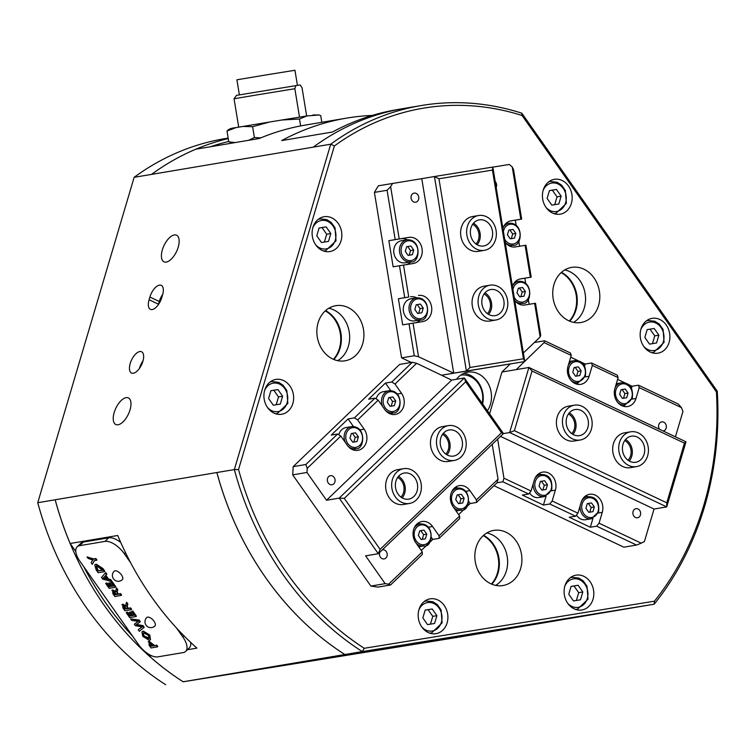 <?xml version="1.0" encoding="UTF-8"?>
<svg xmlns="http://www.w3.org/2000/svg" width="755" height="755" viewBox="0 0 755 755"><rect width="100%" height="100%" fill="white"/><g stroke="black" fill="none" stroke-linecap="round" stroke-linejoin="round"><path stroke-width="1.13" d="M439.797 639.362L457.889 636.389L439.797 639.362M448.753 637.843L448.111 638.013M457.511 636.493L466.288 635.03L457.511 636.474M461.531 635.804L461.06 635.88M434.72 640.183L446.913 638.173L434.72 640.183M432.823 640.485L422.564 642.165L432.823 640.485M475.773 633.492L458.087 636.399L475.773 633.492M468.713 634.662L469.27 634.577M75.783 551.49L70.168 543.496A294.205 246.385 80.4 0 1 55.19 499.772L216.902 472.517A294.205 246.385 80.4 0 0 344.865 654.538L344.865 654.538A294.205 246.385 -99.6 0 1 216.874 472.526L234.343 469.582A294.205 246.385 80.4 0 0 362.306 651.593L364.231 648.29L654.443 601.178A291.26 243.922 80.4 0 0 716.419 391.939L522.054 115.477A291.26 243.922 80.4 0 0 334.389 145.941L238.542 469.516A291.26 243.922 80.4 0 0 364.231 648.29M372.319 115.421A294.205 246.385 80.4 0 0 346.687 118.11L305.464 125.056A294.205 246.385 80.4 0 0 259.248 138.514L195.838 149.207A294.205 246.385 80.4 0 0 151.576 174.386L313.287 147.131A294.205 246.385 -99.6 0 1 403.727 108.493A294.205 246.385 80.4 0 0 313.287 147.131L330.728 144.196L334.389 145.941M346.687 118.11A294.205 246.385 80.4 0 0 281.728 140.572L332.455 132.021A294.205 246.385 80.4 0 1 397.413 109.56L403.727 108.493A294.205 246.385 -99.6 0 1 403.746 108.493L421.196 105.549A294.205 246.385 80.4 0 0 330.728 144.196L234.343 469.582L238.542 469.516M151.613 655.765L149.358 656.142A294.205 246.385 80.4 0 0 183.154 681.793L457.558 637.352L654.151 604.217A294.205 246.385 80.4 0 0 717.25 391.184L716.419 391.939M70.168 543.496L117.723 535.484A294.205 246.385 -99.6 0 0 125.453 552.556A294.205 246.385 -99.6 0 0 130.615 562.711L124.273 553.689L125.453 552.556M187.382 649.734L196.923 648.12A294.205 246.385 -99.6 0 1 184.088 635.955A294.205 246.385 -99.6 0 1 176.566 628.075A294.205 246.385 -99.6 0 1 130.615 562.711M183.125 681.774L362.306 651.593L654.151 604.217L654.443 601.178M717.25 391.184L521.79 113.174A294.205 246.385 80.4 0 0 421.196 105.549M151.576 174.386L151.538 174.396A294.205 246.385 -99.6 0 1 228.237 138.561M228.708 141.468A291.26 243.922 80.4 0 0 210.579 146.715A291.26 243.922 80.4 0 1 228.708 141.468M151.538 174.396L134.135 177.321A294.205 246.385 -99.6 0 1 224.603 138.684L228.152 138.089M183.154 681.793L183.125 681.793A294.205 246.385 -99.6 0 1 55.162 499.782L37.75 502.717L134.135 177.321M83.682 566.58A291.26 243.922 80.4 0 0 132.587 636.135M83.814 566.76A291.26 243.922 80.4 0 0 132.474 635.984M149.358 656.142L147.452 653.434M165.713 684.728A294.205 246.385 -99.6 0 1 37.75 502.717M487.4 410.739A23.537 19.715 80.4 0 0 490.439 404.265A23.537 19.715 80.4 0 0 486.588 380.992A23.537 19.715 80.4 0 0 467.77 372.187A23.537 19.715 80.4 0 0 456.511 379.274M318.119 322.706A27.944 23.405 80.4 0 0 322.687 350.339A27.944 23.405 80.4 0 0 345.035 360.815A27.944 23.405 80.4 0 0 363.466 329.359A27.944 23.405 80.4 0 0 335.739 305.69A27.944 23.405 80.4 0 0 318.119 322.706M502.905 585.55A27.944 23.405 80.4 0 0 503.019 585.521A27.944 23.405 80.4 0 0 521.45 554.076A27.944 23.405 80.4 0 0 493.732 530.406A27.944 23.405 80.4 0 0 475.282 561.786A27.944 23.405 80.4 0 0 502.905 585.55M594.025 277.916A27.944 23.405 80.4 0 0 571.639 267.393A27.944 23.405 80.4 0 0 553.198 298.848A27.944 23.405 80.4 0 0 580.925 322.517A27.944 23.405 80.4 0 0 594.025 277.916M341.043 240.807A17.648 14.779 80.4 0 0 338.155 223.348A17.648 14.779 80.4 0 0 324.037 216.742A17.648 14.779 80.4 0 0 312.391 236.608A17.648 14.779 80.4 0 0 329.907 251.557A17.648 14.779 80.4 0 0 341.043 240.807M292.846 403.5A17.648 14.779 80.4 0 0 289.958 386.05A17.648 14.779 80.4 0 0 275.849 379.435A17.648 14.779 80.4 0 0 264.203 399.301A17.648 14.779 80.4 0 0 281.709 414.25A17.648 14.779 80.4 0 0 292.846 403.5M430.18 598.838A17.648 14.779 80.4 0 0 430.105 598.857A17.648 14.779 80.4 0 0 418.459 618.713A17.648 14.779 80.4 0 0 435.975 633.662A17.648 14.779 80.4 0 0 447.621 613.843A17.648 14.779 80.4 0 0 430.18 598.838M576.103 575.15A17.648 14.779 80.4 0 0 576.027 575.168A17.648 14.779 80.4 0 0 564.381 595.025A17.648 14.779 80.4 0 0 581.897 609.974A17.648 14.779 80.4 0 0 593.543 590.155A17.648 14.779 80.4 0 0 576.103 575.15M643.826 346.526A17.648 14.779 80.4 0 0 657.964 353.17A17.648 14.779 80.4 0 0 669.609 333.304A17.648 14.779 80.4 0 0 652.094 318.355A17.648 14.779 80.4 0 0 643.826 346.526M546.091 207.521A17.648 14.779 80.4 0 0 560.238 214.165A17.648 14.779 80.4 0 0 571.875 194.299A17.648 14.779 80.4 0 0 554.368 179.35A17.648 14.779 80.4 0 0 546.091 207.521M158.314 304.699A11.769 5.549 115.3 0 1 158.465 304.19L159.267 301.481A11.769 5.549 115.3 0 1 162.712 294.393M161.768 297.612A11.769 5.549 115.3 0 1 150.387 309.323A11.769 5.549 115.3 0 1 149.084 299.754L149.886 297.036A11.769 5.549 115.3 0 1 161.259 285.333A11.769 5.549 115.3 0 1 162.57 294.903L161.768 297.612M184.088 635.955L182.908 637.088A17.648 8.381 46.2 0 1 185.617 651.423A17.648 8.381 46.2 0 1 183.163 652.594L157.795 656.869A17.648 8.381 46.2 0 1 138.514 644.572L79.879 561.173A17.648 8.381 46.2 0 1 77.161 546.837L80.898 543.251A17.648 8.381 46.2 0 1 83.352 542.081L108.72 537.805A17.648 8.381 46.2 0 1 120.753 542.477M190.637 642.354A17.648 8.381 46.2 0 1 189.354 647.837L185.617 651.423M126.104 397.659A14.713 6.946 -64.7 0 0 114.902 410.39A14.713 6.946 -64.7 0 0 115.798 424.508A14.713 6.946 -64.7 0 0 128.369 414.184A14.713 6.946 -64.7 0 0 128.388 397.913A14.713 6.946 -64.7 0 0 126.104 397.659M174.301 234.956A14.713 6.946 -64.7 0 0 163.089 247.687A14.713 6.946 -64.7 0 0 163.995 261.815A14.713 6.946 -64.7 0 0 176.557 251.49A14.713 6.946 -64.7 0 0 176.576 235.22A14.713 6.946 -64.7 0 0 174.301 234.956M133.333 373.253A11.769 5.549 -64.7 0 0 142.299 363.07A11.769 5.549 -64.7 0 0 141.581 351.764A11.769 5.549 -64.7 0 0 131.53 360.031A11.769 5.549 -64.7 0 0 131.512 373.045A11.769 5.549 -64.7 0 0 133.333 373.253M143.035 360.824A11.769 5.549 -64.7 0 0 139.439 368.421M582.813 591.967L580.491 599.791L573.47 600.933L568.77 594.242L571.082 586.418L578.103 585.276L582.813 591.967L578.689 592.666L573.989 585.974L571.082 586.446M573.989 585.974L578.103 585.276M576.367 600.489L578.689 592.666M561.154 196.149L558.832 203.982L551.811 205.124L547.111 198.433L549.432 190.6L556.444 189.467L561.154 196.149L557.03 196.847L552.33 190.156L549.423 190.637M552.33 190.156L556.444 189.467M554.708 204.671L557.03 196.847M561.173 272.602A29.417 24.641 -99.6 0 1 569.327 321.026M569.714 321.186A29.417 24.641 80.4 0 0 575.942 310.06A29.417 24.641 80.4 0 0 561.484 272.329M333.823 359.484A29.417 24.641 80.4 0 0 340.052 348.357A29.417 24.641 80.4 0 0 325.594 310.616M483.266 535.616A29.417 24.641 -99.6 0 1 491.42 584.03M491.807 584.2A29.417 24.641 80.4 0 0 498.036 573.073A29.417 24.641 80.4 0 0 483.577 535.333M463.74 373.404A23.537 19.715 -99.6 0 1 482.634 403.953M573.564 322.366A27.944 23.405 80.4 0 0 579.755 280.322A27.944 23.405 80.4 0 0 564.731 269.95M495.658 585.38A27.944 23.405 80.4 0 0 507.181 556.482A27.944 23.405 80.4 0 0 486.824 532.955M337.674 360.663A27.944 23.405 80.4 0 0 349.197 331.766A27.944 23.405 80.4 0 0 328.84 308.238M521.79 113.174L522.054 115.477M325.282 310.9A29.417 24.641 -99.6 0 1 340.609 342.194A29.417 24.641 -99.6 0 1 333.436 359.323M276.188 404.755L278.51 396.932L273.801 390.241L270.894 390.722L277.925 389.552L282.625 396.233L280.313 404.067L273.291 405.209L268.591 398.517L270.903 390.694M278.51 396.932L282.625 396.233M273.801 390.241L277.925 389.552M430.444 624.177L432.766 616.344L428.066 609.663L425.159 610.134M427.547 624.621L422.847 617.93L425.169 610.106L432.19 608.964L436.89 615.655L434.569 623.479L427.547 624.621M432.766 616.344L436.89 615.655M428.066 609.663L432.19 608.964M324.376 242.062L326.698 234.239L321.998 227.548L319.091 228.019L326.122 226.859L330.822 233.54L328.5 241.373L321.479 242.506L316.779 235.824L319.101 227.991M326.698 234.239L330.822 233.54M321.998 227.548L326.122 226.859M652.433 343.685L654.755 335.852L650.055 329.171L647.148 329.642M649.536 344.129L644.836 337.438L647.158 329.614L654.179 328.472L658.879 335.163L656.557 342.987L649.536 344.129M654.755 335.852L658.879 335.163M650.055 329.171L654.179 328.472M482.143 403.264A21.772 18.233 80.4 0 0 460.673 375.169M113.92 591.373L115.053 594.562L116.6 594.298M77.161 546.837A17.648 8.381 46.2 0 1 79.615 545.667L83.352 542.081M108.72 537.805L104.983 541.392L79.615 545.667M104.983 541.392A17.648 8.381 46.2 0 1 124.273 553.689M147.593 617.128A5.88 2.793 46.2 0 1 153.473 620.516A5.88 2.793 46.2 0 1 154.926 626.008A5.88 5.88 0 0 1 146.602 625.838A5.88 5.88 0 0 1 146.772 617.524A5.88 2.793 46.2 0 1 147.593 617.128M115.015 570.799A5.88 2.793 46.2 0 1 120.904 574.178A5.88 2.793 46.2 0 1 122.348 579.67A5.88 5.88 0 0 1 114.033 579.5A5.88 5.88 0 0 1 114.203 571.186A5.88 2.793 46.2 0 1 115.015 570.799M123.962 605.661L125.094 608.851L126.642 608.587M143.384 633.228L144.073 635.918L149.197 638.268M150.207 642.703L151.227 646.016L153.048 645.704M104.954 576.225L103.35 577.905L104.936 576.197L106.983 579.104L102.991 578.17L103.709 577.566M103.369 577.811L106.597 578.556M96.338 566.156L98.358 570.771L102.454 570.082M182.908 637.088L176.566 628.075M105.672 583.407L109.135 588.324L115.477 587.258L111.863 582.133L111.023 582.275L113.627 585.974L111.674 586.295L109.4 583.058L108.56 583.2L110.834 586.437L108.965 586.758L106.512 583.266L105.672 583.407L106.889 582.907L109.343 586.399L110.655 586.173M108.56 583.2L109.768 582.7L112.051 585.937L113.439 585.71M111.023 582.275L112.24 581.775L115.845 586.899L115.477 587.258M116.27 588.39L116.638 588.032L117.818 589.712L117.157 591.514L117.978 594.072L120.583 593.628L121.583 595.063L121.215 595.421L120.205 593.987L117.601 594.43L116.789 591.873L117.45 590.07L116.27 588.39L115.572 592.014L111.872 590.467L112.75 589.881L115.93 591.656M126.311 602.679L126.689 602.32L127.869 604L127.199 605.803L128.02 608.36L130.624 607.917L131.625 609.351L131.257 609.71L130.247 608.275L127.652 608.719L126.831 606.161L127.491 604.359L126.311 602.679L125.623 606.303L121.914 604.746L122.801 604.16L125.981 605.944M130.634 618.902L139.137 620.034L140.288 621.667L139.92 622.026L138.769 620.393L130.634 618.902L131.691 620.412L138.278 621.346L134.371 624.225L135.4 625.687L142.214 626.943L138.231 629.717L139.345 631.303L143.846 627.613L142.676 625.952L136.164 624.819L139.92 622.026M136.561 624.479L143.054 625.593L144.214 627.254L143.846 627.613M138.231 629.717L141.647 627.197M134.371 624.225L137.778 621.639M142.129 631.784L143.318 631.123L149.811 635.04L150.5 639.683M156.747 645.081L157.757 646.516L157.38 646.875L156.379 645.44L154.058 645.827L148.735 641.571L148.112 641.844L149.112 641.212L154.435 645.468L156.379 645.44M126.245 612.673L129.709 617.59L136.051 616.524L132.446 611.399L131.596 611.541L134.201 615.24L132.248 615.561L129.973 612.324L129.133 612.465L131.408 615.702L129.539 616.023L127.085 612.531L126.245 612.673L127.463 612.173L129.917 615.665L131.228 615.438M129.133 612.465L130.351 611.965L132.625 615.202L134.012 614.966M131.596 611.541L132.814 611.031L136.419 616.165L136.051 616.524M105.398 572.932L105.775 572.573L106.88 574.149L105.842 575.291L108.446 579L110.683 579.547L111.797 581.133L111.419 581.492L110.305 579.906L108.078 579.359L105.474 575.65L106.512 574.508L105.398 572.932L101.5 577.471L102.623 579.066L111.419 581.492M94.951 564.778L96.187 564.108L102.944 568.543L104.86 571.28L104.492 571.639L102.567 568.902L95.819 564.466L94.743 564.938L96.178 569.902L98.15 572.705L104.492 571.639M87.042 556.907L93.582 558.908L95.894 558.521L96.904 559.955L96.536 560.314L95.517 558.879L93.205 559.266L87.042 556.907L88.118 558.436L92.761 560.068L91.119 562.711L92.28 564.353L94.243 560.701L96.536 560.314M94.441 560.672L92.28 564.353M97.99 571.129L96.121 566.316L96.904 565.976L102.642 570.346L98.358 570.771M149.112 641.212L149.075 645.138L151.038 647.941L157.38 646.875M150.858 646.374L149.83 643.062L153.237 645.969L151.227 646.016M142.78 636.352L149.33 640.325L150.33 639.872L149.443 635.399L142.94 631.482L141.921 631.944L142.78 636.352M148.197 638.834L143.705 636.276L143.167 633.388L144.101 632.983L148.565 635.531L148.575 638.475M122.801 604.16L122.838 607.822L124.915 610.776L131.257 609.71M124.717 609.209L123.594 606.02L126.831 608.851L125.094 608.851M112.75 589.881L112.797 593.543L114.873 596.488L121.215 595.421M114.675 594.921L113.543 591.731L116.789 594.562L115.053 594.562M297.432 85.343L294.96 70.272L265.911 74.953L236.9 79.803L239.373 94.866M238.712 127.151L234.05 98.754L256.483 94.979L294.846 88.712L299.509 117.138M306.662 115.977L302.009 87.627L300.094 84.938L236.475 95.375L234.05 98.754M294.846 88.712L295.809 85.589M306.964 115.93L282.021 119.979L299.49 119.016L306.964 115.93L319.139 114.977L320.724 115.647L321.809 122.301M299.49 119.016L300.622 125.934M260.72 137.901L254.397 137.523L248.593 140.307M282.021 119.979L269.488 122.036L252.623 126.698L254.397 137.523M252.623 126.698L242.931 126.434L269.488 122.036M235.154 142.572L228.774 141.846L233.267 142.893M242.931 126.434L236.079 127.595L227 131.021L228.774 141.846M227 131.021L228.038 130.068C229.199 128.888 231.804 128.076 235.853 127.633L236.079 127.595M418.723 197.046A4.615 3.869 -99.6 0 1 415.675 202.217A4.615 3.869 -99.6 0 1 411.098 198.31A4.615 3.869 -99.6 0 1 414.136 193.11A4.615 3.869 -99.6 0 1 418.723 197.046M495.233 181.681A4.615 3.869 -99.6 0 1 496.554 184.409A4.615 3.869 -99.6 0 1 496.167 187.419M518.364 288.183L522.573 287.495L525.395 291.505L523.998 296.205L519.789 296.885L516.967 292.874L518.364 288.183M525.395 291.505L522.224 292.043L519.402 288.032L518.355 288.202M519.402 288.032L522.573 287.495M520.827 296.743L522.224 292.043M508.823 230.115L513.041 229.435L515.863 233.446L514.466 238.146L510.257 238.825L507.435 234.814L508.823 230.115L513.041 229.435M515.863 233.446L512.692 233.984L509.87 229.964M511.295 238.674L512.692 233.984M411.324 362.438L401.584 357.879L414.268 355.747L418.553 356.747L453.708 373.178L421.781 178.671L434.455 176.528L466.392 371.035L441.524 375.235L524.763 361.56L492.826 167.053L434.455 176.528L438.957 178.775L469.94 367.477L523.442 358.785L492.458 170.083L438.957 178.775M421.781 178.671L378.321 185.805L374.414 192.402L401.584 357.879M487.4 313.646A11.769 9.853 80.4 0 0 484.087 293.988M488.57 314.41A13.241 11.089 80.4 0 0 484.946 292.874M477.132 244.733A13.241 11.089 80.4 0 0 473.508 223.206M475.961 243.969A11.769 9.853 80.4 0 0 472.649 224.31M490.004 285.192L483.983 286.211A17.648 14.779 80.4 0 0 472.328 306.03A17.648 14.779 80.4 0 0 489.778 321.035A17.648 14.779 80.4 0 0 489.853 321.026L495.875 320.007A17.648 14.779 80.4 0 0 507.53 300.188A17.648 14.779 80.4 0 0 490.08 285.182A17.648 14.779 80.4 0 0 490.004 285.192A17.648 14.779 80.4 0 0 478.359 305.011A17.648 14.779 80.4 0 0 495.799 320.016A17.648 14.779 80.4 0 0 495.875 320.007M478.566 215.524L472.545 216.534A17.648 14.779 80.4 0 0 460.89 236.353A17.648 14.779 80.4 0 0 478.34 251.358A17.648 14.779 80.4 0 0 478.415 251.349L484.436 250.33A17.648 14.779 80.4 0 0 496.082 230.511A17.648 14.779 80.4 0 0 478.642 215.505A17.648 14.779 80.4 0 0 478.566 215.524A17.648 14.779 80.4 0 0 466.92 235.343A17.648 14.779 80.4 0 0 484.361 250.349A17.648 14.779 80.4 0 0 484.436 250.33M492.826 167.053L492.458 170.083M512.239 166.959L520.818 219.224L521.667 219.092L513.56 169.743L512.239 166.959L509.332 164.458L492.836 167.129M530.35 277.283L531.199 277.151L525.952 245.224L525.102 245.347L530.35 277.283L520.62 278.859A13.241 11.089 80.4 0 0 520.563 278.869A13.241 11.089 80.4 0 0 512.409 286.324M540.155 337.004L534.644 303.406L535.484 303.284L540.731 335.22L540.155 337.004L523.357 352.981M525.102 245.347L515.382 246.923A13.241 11.089 80.4 0 1 505.208 242.449M521.667 219.092L515.325 220.158L516.137 225.132M518.779 241.251L519.6 246.243M531.199 277.151L524.857 278.227L525.669 283.191M528.321 299.31L529.132 304.303M469.94 367.477L466.392 371.035L524.763 361.56L523.442 358.785M399.489 265.751L404.737 297.687L408.748 297.026L403.51 265.09L393.147 266.817L388.853 240.694L395.195 239.618L387.098 190.269L390.637 186.702L392.591 183.408M418.553 356.747L413.042 323.149L402.679 324.877L398.395 298.753L404.737 297.687M414.268 355.747L409.021 323.81M390.637 186.702L399.216 238.957L395.195 239.618M403.51 265.09L413.23 263.504A13.241 11.089 80.4 0 0 413.287 263.495A13.241 11.089 80.4 0 0 422.026 248.631A13.241 11.089 80.4 0 0 408.946 237.381L388.853 240.694M374.414 192.402L387.098 190.269M534.644 303.406L524.914 304.992A13.241 11.089 80.4 0 1 514.74 300.509M520.818 219.224L511.088 220.8A13.241 11.089 80.4 0 0 511.031 220.809A13.241 11.089 80.4 0 0 502.877 228.265M399.216 238.957L408.946 237.381M408.748 297.026L398.395 298.753M413.042 323.149L422.772 321.573A13.241 11.089 80.4 0 0 422.819 321.564A13.241 11.089 80.4 0 0 431.558 306.7A13.241 11.089 80.4 0 0 418.478 295.441M515.325 220.158L510.163 220.998M406.237 264.646A13.241 11.089 80.4 0 0 410.88 261.815M407.162 239.769A13.241 11.089 80.4 0 0 401.018 238.712M410.729 261.843C419.818 264.118 422.366 239.024 407.058 239.788A11.183 9.362 80.4 0 0 407.011 239.797A11.183 9.362 80.4 0 0 399.64 252.378A11.183 9.362 80.4 0 0 410.729 261.843L405.02 262.806A11.183 9.362 -99.6 0 1 393.931 253.34A11.183 9.362 -99.6 0 1 401.301 240.76A11.183 9.362 -99.6 0 1 401.349 240.751M415.769 322.706A13.241 11.089 80.4 0 0 420.412 319.875M416.694 297.829A13.241 11.089 80.4 0 0 410.55 296.781M420.261 319.903C429.35 322.187 431.898 297.093 416.59 297.848A11.183 9.362 80.4 0 0 416.543 297.857A11.183 9.362 80.4 0 0 409.172 310.437A11.183 9.362 80.4 0 0 420.261 319.903L414.552 320.866A11.183 9.362 -99.6 0 1 403.463 311.4A11.183 9.362 -99.6 0 1 410.833 298.82A11.183 9.362 -99.6 0 1 410.88 298.81M524.857 278.227L519.695 279.057M409.153 255.256L410.55 250.566L407.728 246.545L406.681 246.725M413.721 250.028L412.324 254.728L408.115 255.407L405.293 251.396L406.681 246.696L410.899 246.017L413.721 250.028L410.55 250.566M407.728 246.545L410.899 246.017M418.685 313.325L420.082 308.625L417.26 304.614L416.213 304.784L420.431 304.076L423.253 308.087L421.856 312.787L417.647 313.467L414.825 309.456L416.213 304.765M423.253 308.087L420.082 308.625M417.26 304.614L420.431 304.076M490.797 289.543A13.241 11.089 -99.6 0 1 503.878 300.792A13.241 11.089 -99.6 0 1 495.138 315.656A13.241 11.089 -99.6 0 1 482.011 304.444A13.241 11.089 -99.6 0 1 490.741 289.543A13.241 11.089 -99.6 0 1 490.797 289.543M479.359 219.865A13.241 11.089 -99.6 0 1 492.439 231.115A13.241 11.089 -99.6 0 1 483.7 245.979A13.241 11.089 -99.6 0 1 470.573 234.767A13.241 11.089 -99.6 0 1 479.302 219.875A13.241 11.089 -99.6 0 1 479.359 219.865M382.313 549.857A4.615 3.869 -99.6 0 1 382.568 549.81A4.615 3.869 -99.6 0 1 387.145 553.717A4.615 3.869 -99.6 0 1 384.097 558.917A4.615 3.869 -99.6 0 1 380.312 557.048A4.615 3.869 -99.6 0 1 379.756 552.32M328.651 476.584A4.615 3.869 -99.6 0 1 330.445 475.669A4.615 3.869 -99.6 0 1 335.022 479.576A4.615 3.869 -99.6 0 1 331.983 484.776A4.615 3.869 -99.6 0 1 327.717 482.011A4.615 3.869 -99.6 0 1 328.651 476.584M390.137 406.35L387.315 402.339L388.702 397.64L392.921 396.951L395.733 400.971L394.346 405.661L390.137 406.35M376.169 398.895A11.183 9.362 -99.6 0 1 383.323 391.694L389.033 390.731A11.183 9.362 80.4 0 0 382.606 406.464M391.175 406.199L392.572 401.5L395.733 400.971M392.572 401.5L389.75 397.489L392.921 396.951M389.75 397.489L388.702 397.659M352.774 442.222L349.952 438.202L351.349 433.512L355.558 432.823L358.38 436.834L356.992 441.533L352.774 442.222M338.806 434.767A11.183 9.362 -99.6 0 1 345.969 427.566L351.679 426.603A11.183 9.362 80.4 0 0 345.243 442.336M353.821 442.071L355.209 437.371L358.38 436.834M355.209 437.371L352.387 433.361L355.558 432.823M352.387 433.361L351.339 433.53M390.561 584.974L422.319 554.481L422.272 551.896L388.655 584.181L390.561 584.974L377.877 587.107L370.884 586.059L385.154 583.653L365.609 555.85L378.293 553.717L380.114 549.338L501.528 432.766L465.693 381.794L344.28 498.366L380.114 549.338M412.334 362.268L416.618 363.297L394.997 384.05L391.788 382.002L412.334 362.268L399.65 364.41L293.185 466.637L292.704 474.857L370.884 586.059M445.799 454.066A11.769 9.853 80.4 0 0 446.45 437.938A11.769 9.853 80.4 0 0 442.487 434.418M446.979 454.84A13.241 11.089 80.4 0 0 443.345 433.304M402.151 497.885A13.241 11.089 80.4 0 0 398.517 476.348M400.971 497.111A11.769 9.853 80.4 0 0 401.622 480.982A11.769 9.853 80.4 0 0 397.659 477.462M448.413 425.622L442.383 426.641A17.648 14.779 80.4 0 0 430.746 446.498A17.648 14.779 80.4 0 0 448.253 461.456L454.274 460.437A17.648 14.779 80.4 0 0 462.551 432.266A17.648 14.779 80.4 0 0 448.413 425.622A17.648 14.779 80.4 0 0 440.137 453.793A17.648 14.779 80.4 0 0 454.274 460.437M403.585 468.666L397.555 469.685A17.648 14.779 80.4 0 0 385.918 489.542A17.648 14.779 80.4 0 0 403.425 504.491L409.446 503.481A17.648 14.779 80.4 0 0 417.723 475.31A17.648 14.779 80.4 0 0 403.585 468.666A17.648 14.779 80.4 0 0 395.309 496.837A17.648 14.779 80.4 0 0 409.446 503.481M465.693 381.794L464.344 377.953L339.203 498.111L378.293 553.717L503.443 433.559L464.344 377.953L451.66 380.086L416.618 363.297M292.704 474.857L306.974 472.451L326.519 500.254L339.203 498.111L344.28 498.366M293.185 466.637L305.869 464.495L307.209 468.336L340.835 436.06L347.347 445.327A13.241 11.089 80.4 0 0 357.955 450.31A13.241 11.089 80.4 0 0 364.155 429.18L360.078 429.869M306.974 472.451L307.209 468.336M378.189 400.188L374.98 398.14L354.425 417.864L357.643 419.912L378.189 400.188L384.71 409.455A13.241 11.089 80.4 0 0 395.309 414.438A13.241 11.089 80.4 0 0 401.518 393.317L397.432 394.006M305.869 464.495L337.617 434.012L340.835 436.06M354.425 417.864L348.093 418.94L353.406 426.5M357.643 419.912L364.155 429.18M337.617 434.012L331.275 435.078L348.093 418.94M374.98 398.14L368.638 399.206L385.446 383.068L391.788 382.002M492.213 444.336L498.055 479.132L497.026 482.738L476.481 502.471L470.139 503.538L468.761 501.565M439.127 538.343L459.672 518.61L459.635 516.024L439.08 535.757L439.127 538.343L432.785 539.41L431.398 537.437M498.055 479.132L476.443 499.885L476.481 502.471M439.08 535.757L432.568 526.49A13.241 11.089 80.4 0 0 421.96 521.507A13.241 11.089 80.4 0 0 415.76 542.628L422.272 551.896M458.625 514.599L470.139 503.538M421.271 550.471L432.785 539.41M388.655 584.181L385.154 583.653M394.997 384.05L401.518 393.317M326.519 500.254L451.66 380.086M459.635 516.024L453.113 506.756A13.241 11.089 80.4 0 1 459.323 485.635A13.241 11.089 80.4 0 1 469.921 490.618L465.844 491.307M476.443 499.885L469.921 490.618M503.443 433.559L501.528 432.766M420.233 523.885A13.241 11.089 80.4 0 0 418.147 523.064M457.596 488.013A13.241 11.089 80.4 0 0 455.51 487.192M353.84 450.093A13.241 11.089 80.4 0 0 355.539 448.621M391.194 414.221A13.241 11.089 80.4 0 0 392.902 412.759M390.76 390.628L385.446 383.068M422.224 539.372L423.621 534.672L420.799 530.661L419.752 530.831M420.799 530.661L423.97 530.133L426.792 534.144L425.395 538.834L421.186 539.523L418.364 535.512L419.761 530.812L423.97 530.133M423.621 534.672L426.792 534.144M459.587 503.5L460.975 498.81L458.153 494.799L457.105 494.969L461.324 494.261L464.146 498.272L462.758 502.972L458.54 503.651L455.718 499.64L457.115 494.94M458.153 494.799L461.324 494.261M460.975 498.81L464.146 498.272M442.94 451.103A13.241 11.089 -99.6 0 1 449.14 429.973A13.241 11.089 -99.6 0 1 462.277 441.184A13.241 11.089 -99.6 0 1 453.547 456.086A13.241 11.089 -99.6 0 1 442.94 451.103M398.111 494.148A13.241 11.089 -99.6 0 1 404.312 473.017A13.241 11.089 -99.6 0 1 417.449 484.229A13.241 11.089 -99.6 0 1 408.719 499.13A13.241 11.089 -99.6 0 1 398.111 494.148M659.549 429.302A4.615 3.869 -99.6 0 1 658.766 424.735A4.615 3.869 -99.6 0 1 661.691 421.894A4.615 3.869 -99.6 0 1 666.278 425.811A4.615 3.869 -99.6 0 1 663.23 431.001A4.615 3.869 -99.6 0 1 663.173 431.011M635.493 517.477A4.615 3.869 -99.6 0 1 632.879 512.654A4.615 3.869 -99.6 0 1 635.993 508.662A4.615 3.869 -99.6 0 1 640.57 512.579A4.615 3.869 -99.6 0 1 637.522 517.779A4.615 3.869 -99.6 0 1 635.493 517.477M547.451 484.748L546.054 489.448L541.845 490.127L539.023 486.116L540.42 481.426L544.629 480.737L547.451 484.748L544.279 485.286L541.458 481.275L540.41 481.445M533.247 483.634A11.183 9.362 80.4 0 0 544.459 496.563L538.749 497.526A11.183 9.362 -99.6 0 1 529.529 492.921M541.458 481.275L544.629 480.737M542.883 489.986L544.279 485.286M594.336 506.945L592.949 511.635L588.74 512.324L585.918 508.313L587.305 503.613L591.514 502.934L594.336 506.945L591.165 507.473L588.343 503.462L587.296 503.632M580.133 505.831A11.183 9.362 80.4 0 0 591.354 518.76L585.644 519.723A11.183 9.362 -99.6 0 1 576.424 515.118M588.343 503.462L591.514 502.934M589.778 512.173L591.165 507.473M510.21 364.014L501.962 372.017L489.58 413.834M493.949 485.701L623.838 547.177L636.522 545.044L641.25 543.175L599.045 523.196L602.263 512.352A13.241 11.089 80.4 0 0 600.102 499.263A13.241 11.089 80.4 0 0 589.513 494.308A13.241 11.089 80.4 0 0 581.161 502.368L577.952 513.211L552.16 501.009L555.369 490.155A13.241 11.089 80.4 0 0 553.207 477.066A13.241 11.089 80.4 0 0 542.619 472.111A13.241 11.089 80.4 0 0 534.276 480.171L531.058 491.024L503.934 478.179L497.668 439.099M571.752 433.625A11.769 9.853 80.4 0 0 568.44 413.966M572.922 434.389A13.241 11.089 80.4 0 0 575.48 429.661A13.241 11.089 80.4 0 0 569.298 412.862M629.198 461.022A13.241 11.089 80.4 0 0 631.746 456.294A13.241 11.089 80.4 0 0 625.565 439.495M628.018 460.257A11.769 9.853 80.4 0 0 624.706 440.599M666.769 502.811L684.436 443.147L532.039 371.026L514.372 430.68L666.769 502.811L666.722 506.898L685.993 441.817L684.436 443.147M574.357 405.18L568.336 406.19A17.648 14.779 80.4 0 0 557.199 416.939A17.648 14.779 80.4 0 0 560.087 434.399A17.648 14.779 80.4 0 0 574.206 441.005L580.227 439.995A17.648 14.779 80.4 0 0 591.363 429.246A17.648 14.779 80.4 0 0 588.475 411.786A17.648 14.779 80.4 0 0 574.357 405.18A17.648 14.779 80.4 0 0 563.23 415.93A17.648 14.779 80.4 0 0 566.108 433.379A17.648 14.779 80.4 0 0 580.227 439.995M630.633 431.813L624.602 432.823A17.648 14.779 80.4 0 0 613.466 443.572A17.648 14.779 80.4 0 0 616.354 461.031A17.648 14.779 80.4 0 0 630.472 467.638L636.493 466.618A17.648 14.779 80.4 0 0 647.63 455.869A17.648 14.779 80.4 0 0 644.742 438.419A17.648 14.779 80.4 0 0 630.633 431.813A17.648 14.779 80.4 0 0 619.496 442.562A17.648 14.779 80.4 0 0 622.384 460.012A17.648 14.779 80.4 0 0 636.493 466.618M675.432 436.815L682.954 411.418L681.406 407.596L678.283 404.038L638.428 385.173L632.086 386.249L626.961 383.823M685.993 441.817L528.915 367.468L509.634 432.549L666.722 506.898L654.038 509.03L500.508 436.371M641.25 543.175L644.402 541.571L654.038 509.03M552.16 501.009L549.772 503.981L575.565 516.193L577.952 513.211M531.058 491.024L528.67 493.997L502.877 481.794L503.934 478.179M636.522 545.044L596.658 526.178L599.045 523.196M575.565 516.193L569.223 517.26L590.316 527.245L592.968 518.317M496.988 482.785L502.877 481.794M596.658 526.178L590.316 527.245M549.772 503.981L543.43 505.057L522.328 495.063L528.67 493.997M514.372 430.68L509.634 432.549L503.387 433.596M532.039 371.026L528.915 367.468L516.231 369.61L524.48 361.607M501.962 372.017L516.231 369.61M524.734 361.371L544.091 342.6L544.648 340.788L570.44 353L571.224 355.445L568.005 366.288A13.241 11.089 80.4 0 0 570.167 379.378A13.241 11.089 80.4 0 0 580.755 384.333A13.241 11.089 80.4 0 0 589.108 376.273L585.012 376.962M534.351 342.525L544.648 340.788M591.533 362.985L592.316 365.429L618.109 377.632L617.326 375.188L591.533 362.985L585.201 364.052L580.076 361.626M544.091 342.6L571.224 355.445M681.406 407.596L639.211 387.617L638.428 385.173M618.109 377.632L614.9 388.476A13.241 11.089 80.4 0 0 617.062 401.575A13.241 11.089 80.4 0 0 627.65 406.53A13.241 11.089 80.4 0 0 635.993 398.47L631.897 399.159M579.066 361.145L570.705 357.19M625.952 383.342L617.59 379.387M639.211 387.617L635.993 398.47M592.316 365.429L589.108 376.273M623.536 406.313A13.241 11.089 80.4 0 0 625.234 404.84M631.416 388.523L632.086 386.249M576.641 384.116A13.241 11.089 80.4 0 0 578.349 382.653M584.521 366.326L585.201 364.052M587.786 496.686A13.241 11.089 80.4 0 0 585.701 495.865M543.43 505.057L546.073 496.12M540.891 474.489A13.241 11.089 80.4 0 0 538.806 473.668M623.507 398.291L624.904 393.591L622.082 389.58L621.035 389.75M622.469 398.442L619.647 394.421L621.044 389.731L625.253 389.042L628.075 393.053L626.678 397.753L622.469 398.442M624.904 393.591L628.075 393.053M622.082 389.58L625.253 389.042M576.622 376.094L578.009 371.394L575.187 367.383L574.14 367.553L578.358 366.855L581.18 370.865L579.793 375.556L575.584 376.245L572.762 372.234L574.149 367.534M578.009 371.394L581.18 370.865M575.187 367.383L578.358 366.855M587.843 427.575A13.241 11.089 -99.6 0 1 579.491 435.635A13.241 11.089 -99.6 0 1 566.363 424.423A13.241 11.089 -99.6 0 1 575.093 409.531A13.241 11.089 -99.6 0 1 585.682 414.486A13.241 11.089 -99.6 0 1 587.843 427.575M644.109 454.208A13.241 11.089 -99.6 0 1 635.767 462.268A13.241 11.089 -99.6 0 1 622.63 451.056A13.241 11.089 -99.6 0 1 631.359 436.163A13.241 11.089 -99.6 0 1 641.948 441.118A13.241 11.089 -99.6 0 1 644.109 454.208M149.084 299.754L158.465 304.19M149.886 297.036L159.267 301.481M564.787 586.276A14.42 12.071 -99.6 0 1 580.34 580.133A14.42 12.071 -99.6 0 1 587.277 598.545A14.42 12.071 -99.6 0 1 567.637 603.169M575.442 609.379A16.185 13.552 80.4 0 0 577.528 609.219L588.013 599.206L587.012 586.201L583.162 580.859L578.783 578.056L572.148 577.311A16.185 13.552 80.4 0 0 570.119 577.849M543.128 190.458A14.42 12.071 -99.6 0 1 558.681 184.314A14.42 12.071 -99.6 0 1 565.618 202.727A14.42 12.071 -99.6 0 1 545.978 207.351M553.783 213.561A16.185 13.552 80.4 0 0 555.869 213.41L566.363 203.388L565.353 190.392L561.503 185.05L557.124 182.248L550.489 181.493A16.185 13.552 80.4 0 0 548.47 182.03M275.264 413.646A16.185 13.552 80.4 0 0 277.349 413.495L287.834 403.472L286.834 390.477L282.983 385.135L278.604 382.332L271.97 381.577A16.185 13.552 80.4 0 0 269.941 382.115M264.609 390.543A14.42 12.071 -99.6 0 1 280.162 384.399A14.42 12.071 -99.6 0 1 287.098 402.811A14.42 12.071 -99.6 0 1 267.459 407.436M429.519 633.067A16.185 13.552 80.4 0 0 431.605 632.907L442.1 622.894L441.09 609.889L437.249 604.547L432.86 601.744L426.226 600.999A16.185 13.552 80.4 0 0 424.206 601.537M418.874 609.965A14.42 12.071 -99.6 0 1 434.418 603.821A14.42 12.071 -99.6 0 1 441.354 622.233A14.42 12.071 -99.6 0 1 421.715 626.858M323.451 250.953A16.185 13.552 80.4 0 0 325.537 250.802L336.032 240.779L335.022 227.784L331.181 222.432L326.802 219.639L320.158 218.884A16.185 13.552 80.4 0 0 318.138 219.422M312.806 227.85A14.42 12.071 -99.6 0 1 328.35 221.706A14.42 12.071 -99.6 0 1 335.286 240.118A14.42 12.071 -99.6 0 1 315.647 244.743M651.508 352.576A16.185 13.552 80.4 0 0 653.594 352.415L664.089 342.402L663.079 329.397L659.238 324.055L654.859 321.252L648.215 320.507A16.185 13.552 80.4 0 0 646.195 321.035M640.863 329.463A14.42 12.071 -99.6 0 1 656.406 323.329A14.42 12.071 -99.6 0 1 663.343 341.732A14.42 12.071 -99.6 0 1 643.704 346.356M269.176 122.093L243.195 126.396M306.709 115.977L282.332 119.932M512.938 289.552A10.004 8.381 -99.6 0 1 519.563 282.323A10.004 8.381 -99.6 0 1 529.161 289.543A10.004 8.381 -99.6 0 1 524.942 301.349A10.004 8.381 -99.6 0 1 514.212 297.3M515.231 301.103A11.183 9.362 80.4 0 0 522.403 303.321C531.492 305.605 534.04 280.511 518.742 281.266A11.183 9.362 80.4 0 0 518.685 281.275A11.183 9.362 80.4 0 0 512.636 285.72M503.406 231.492A10.004 8.381 -99.6 0 1 510.031 224.263A10.004 8.381 -99.6 0 1 519.629 231.474A10.004 8.381 -99.6 0 1 515.41 243.289A10.004 8.381 -99.6 0 1 504.68 239.241M505.699 243.044A11.183 9.362 80.4 0 0 512.872 245.262C521.96 247.536 524.508 222.442 509.2 223.206A11.183 9.362 80.4 0 0 509.153 223.216A11.183 9.362 80.4 0 0 503.104 227.661M407.879 240.845A10.004 8.381 -99.6 0 1 417.477 254.482A10.004 8.381 -99.6 0 1 403.151 256.813A10.004 8.381 -99.6 0 1 407.879 240.845M417.421 298.905A10.004 8.381 -99.6 0 1 427.009 312.551A10.004 8.381 -99.6 0 1 412.683 314.873A10.004 8.381 -99.6 0 1 417.421 298.905M385.173 407.747A10.004 8.381 -99.6 0 1 389.901 391.779A10.004 8.381 -99.6 0 1 399.499 405.426A10.004 8.381 -99.6 0 1 385.173 407.747M385.569 410.56A11.183 9.362 80.4 0 0 392.751 412.787C401.868 415.071 404.359 389.882 389.033 390.731M347.819 443.619A10.004 8.381 -99.6 0 1 352.547 427.651A10.004 8.381 -99.6 0 1 362.136 441.298A10.004 8.381 -99.6 0 1 347.819 443.619M348.215 446.432A11.183 9.362 80.4 0 0 355.388 448.649C364.505 450.943 367.005 425.754 351.679 426.603M432.568 526.49L428.481 527.179M416.382 543.524A11.183 9.362 80.4 0 0 423.8 545.959L418.704 546.818M423.8 545.959C432.917 548.243 435.409 523.055 420.082 523.913A11.183 9.362 80.4 0 0 414.033 528.358M416.231 540.92A10.004 8.381 -99.6 0 1 420.96 524.952A10.004 8.381 -99.6 0 1 430.548 538.598A10.004 8.381 -99.6 0 1 416.231 540.92M453.746 507.653A11.183 9.362 80.4 0 0 461.163 510.087L456.058 510.946M461.163 510.087C470.271 512.381 472.772 487.192 457.445 488.041A11.183 9.362 80.4 0 0 451.386 492.487M453.585 505.057A10.004 8.381 -99.6 0 1 458.313 489.089A10.004 8.381 -99.6 0 1 467.902 502.726A10.004 8.381 -99.6 0 1 453.585 505.057M551.207 489.202A10.004 8.381 -99.6 0 1 536.89 491.533A10.004 8.381 -99.6 0 1 541.618 475.565A10.004 8.381 -99.6 0 1 551.207 489.202M544.459 496.563L551.707 489.646C552.698 479.302 549.045 474.253 540.74 474.517A11.183 9.362 80.4 0 0 534.691 478.963M598.102 511.399A10.004 8.381 -99.6 0 1 583.775 513.721A10.004 8.381 -99.6 0 1 588.504 497.753A10.004 8.381 -99.6 0 1 598.102 511.399M591.354 518.76L598.592 511.843C599.583 501.49 595.931 496.45 587.635 496.715A11.183 9.362 80.4 0 0 581.577 501.16M602.263 512.352L598.158 513.041M555.369 490.155L551.273 490.854M617.911 402.651A11.183 9.362 80.4 0 0 625.083 404.869L632.331 397.951C633.322 387.608 629.67 382.568 621.365 382.823A11.183 9.362 80.4 0 0 615.183 387.513M631.831 397.517A10.004 8.381 -99.6 0 1 617.514 399.839A10.004 8.381 -99.6 0 1 622.243 383.87A10.004 8.381 -99.6 0 1 631.831 397.517M571.016 380.463A11.183 9.362 80.4 0 0 578.198 382.681L585.436 375.764C586.427 365.411 582.775 360.371 574.48 360.635A11.183 9.362 80.4 0 0 568.288 365.326M584.946 375.32A10.004 8.381 -99.6 0 1 570.62 377.642A10.004 8.381 -99.6 0 1 575.348 361.673A10.004 8.381 -99.6 0 1 584.946 375.32M572.148 577.311L570.44 577.594M577.528 609.219L575.82 609.512M550.489 181.493L548.791 181.785M555.869 213.41L554.161 213.693M271.97 381.577L270.262 381.87M277.349 413.495L275.641 413.778M426.226 600.999L424.527 601.282M431.605 632.907L429.906 633.2M320.158 218.884L318.459 219.177M325.537 250.802L323.838 251.085M648.215 320.507L646.516 320.79M653.594 352.415L651.895 352.698M312.9 114.996L319.139 114.977M518.742 281.266L515.052 281.889M522.403 303.321L518.77 303.935M509.2 223.206L505.52 223.829M512.872 245.262L509.238 245.875M407.058 239.788L401.301 240.76M416.59 297.848L410.833 298.82M392.751 412.787L389.108 413.4M355.388 448.649L351.755 449.263M420.082 523.913L416.449 524.517M457.445 488.041L453.802 488.655M540.74 474.517L537.107 475.131M587.635 496.715L584.002 497.319M621.365 382.823L616.316 383.672M625.083 404.869L621.45 405.482M574.48 360.635L569.43 361.485M578.198 382.681L574.555 383.295"/></g></svg>
